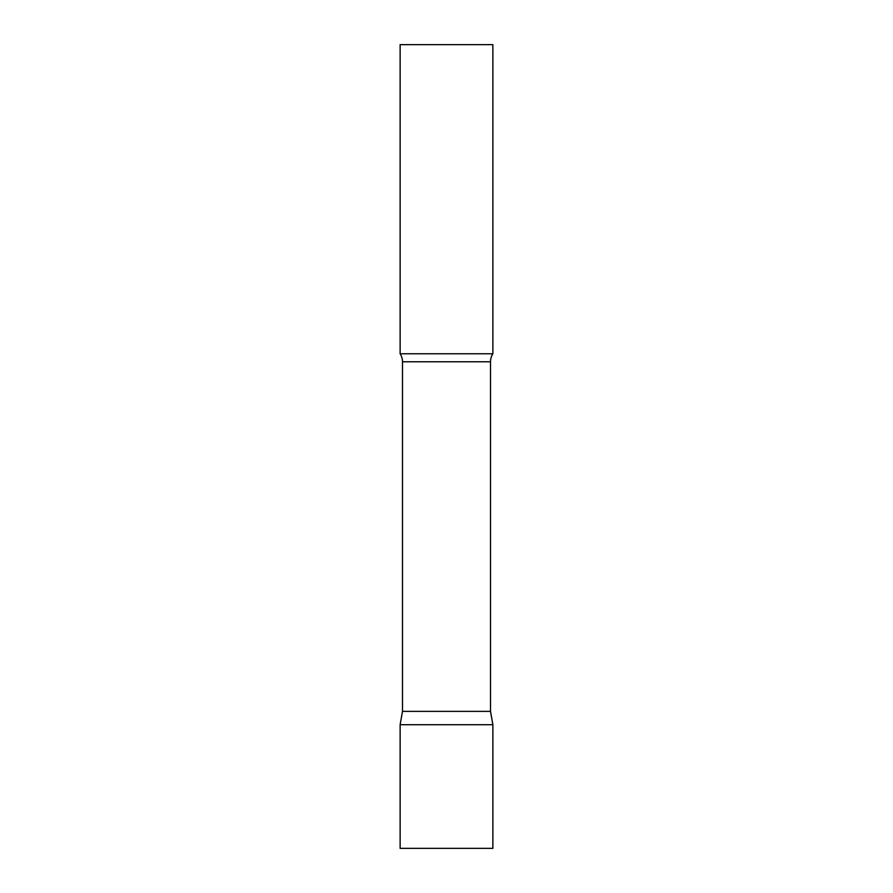 <?xml version="1.0" encoding="UTF-8"?>
<svg xmlns="http://www.w3.org/2000/svg" width="893" height="893" viewBox="0 0 893 893"><rect width="100%" height="100%" fill="white"/><g stroke="black" fill="none" stroke-linecap="round" stroke-linejoin="round"><path stroke-width="1.34" d="M492.869 724.703L400.131 724.703L492.869 724.703L492.869 848.35L400.131 848.35L400.131 724.703L402.486 711.375L490.514 711.375L492.869 724.703M490.514 711.375L490.514 361.777A14.835 14.835 0 0 1 492.869 353.762L492.869 44.65L400.131 44.65L400.131 353.762A14.835 14.835 0 0 1 402.486 361.777L490.514 361.777M402.486 711.375L402.486 361.777M400.131 353.762L492.869 353.762"/></g></svg>
